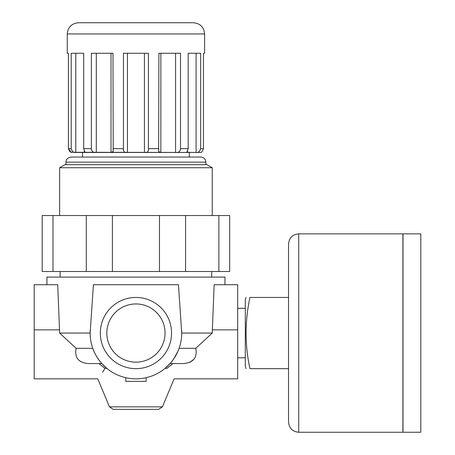 <?xml version="1.0" encoding="UTF-8"?>
<svg xmlns="http://www.w3.org/2000/svg" width="455" height="455" viewBox="0 0 455 455"><rect width="100%" height="100%" fill="white"/><g stroke="black" fill="none" stroke-linecap="round" stroke-linejoin="round"><path stroke-width="0.68" d="M237.675 329.858L237.675 284.728L214.146 284.728L212.349 329.858L237.675 329.858L237.675 378.839L174.089 378.839L162.412 406.855L158.658 409.358L113.215 409.358L158.658 409.358M162.412 406.855L109.456 406.855L97.785 378.839L34.193 378.839L34.193 329.858L59.52 329.858L59.588 333.054L76.121 348.314L92.769 348.314C95.192 356.128 102.136 364.159 101.812 363.573L101.601 363.34M59.588 333.054L90.153 333.054L93.417 284.728L178.451 284.728L181.716 333.054L212.28 333.054L212.349 329.858M170.272 363.34L165.051 368.385L166.905 368.385C176.148 382.137 176.148 382.137 166.905 368.385L172.86 363.573M181.608 329.858A45.784 45.784 0 0 1 135.937 378.839A45.784 45.784 0 0 1 90.266 329.858M106.823 368.385L101.812 363.573L99.008 363.573L104.963 368.385L106.823 368.385M104.963 368.385C95.726 382.137 95.726 382.137 104.963 368.385L102.608 372.201M146.106 377.69L146.106 381.381L125.762 381.381L125.762 377.69M178.866 348.957L178.212 350.629M177.945 351.254L173.6 359.08M173.543 359.166L171.029 362.459M170.938 362.561L170.233 363.38M171.541 333.054A35.609 35.609 0 0 1 118.129 363.892A35.609 35.609 0 0 1 118.129 302.217A35.609 35.609 0 0 1 171.541 333.054M34.193 329.858L34.193 284.728L57.722 284.728L59.52 329.858M179.099 348.314L195.747 348.314L212.28 333.054M195.747 348.314C197.51 357.602 193.409 362.686 183.45 363.573L170.062 363.573M189.564 362.527L194.092 359.126M101.812 363.573L88.418 363.573C78.482 362.715 74.381 357.63 76.121 348.314M46.91 284.728L46.91 277.095L224.958 277.095L224.958 284.728M211.729 271.504L211.729 277.095M112.396 215.545L112.396 271.504L159.472 271.504L159.472 215.545L86.291 215.545L86.291 271.504L42.19 271.504L42.19 215.545L53.008 215.545L53.008 271.504M159.472 215.545L185.577 215.545L185.577 271.504L159.472 271.504M185.577 215.545L218.866 215.545L218.866 271.504L185.577 271.504M218.866 215.545L229.678 215.545L229.678 271.504L218.866 271.504M53.008 215.545L86.291 215.545M112.396 271.504L86.291 271.504M65.986 164.676L65.986 162.134L205.882 162.134L205.882 164.676M205.882 162.134C205.58 159.045 203.886 157.345 200.792 157.043L71.077 157.043C67.579 157.788 65.884 159.483 65.986 162.134M82.52 157.043L82.52 152.465L189.348 152.465L189.348 157.043M212.24 167.73L206.951 164.676L64.917 164.676L59.628 167.73L212.24 167.73L212.24 215.545M70.821 152.283L200.462 152.459M200.49 152.459L200.49 152.448C201.303 152.823 202.293 151.549 203.465 148.654L203.465 53.269L204.608 53.269L204.608 33.943C203.948 27.146 200.217 23.415 193.415 22.75L78.453 22.75C71.657 23.415 67.926 27.146 67.26 33.943L204.608 33.943M196.094 152.459L186.857 152.328L188.177 148.654L188.177 53.269L200.661 53.269L200.661 148.654C199.808 151.549 198.283 152.817 196.094 152.459L196.094 53.269M175.573 152.459L160.854 152.459L158.653 151.504L158.892 53.269L180.51 53.269L180.51 148.654C180.197 151.549 178.553 152.817 175.573 152.459L175.573 53.269M144.434 152.459L127.434 152.459C124.477 152.823 123.146 151.549 123.453 148.654L123.453 53.269L148.415 53.269L148.415 148.654C148.728 151.549 147.403 152.817 144.434 152.459L144.434 53.269M111.014 152.459L96.295 152.459C93.326 152.823 91.682 151.549 91.358 148.654L91.358 53.269L112.976 53.269L113.215 151.504L111.014 152.459L111.014 53.269M84.277 152.459L75.78 152.459C73.596 152.823 72.072 151.549 71.213 148.654L71.213 53.269L83.692 53.269L83.692 148.654L85.011 152.328L84.277 152.459L84.277 151.032M69.797 151.657L68.404 148.654L71.407 152.459L70.821 152.459M71.213 148.654L68.404 148.654L68.404 53.269L67.26 53.269L67.26 33.943M106.823 333.054A29.109 29.109 0 0 0 135.937 362.163A29.109 29.109 0 0 0 165.046 333.054A29.109 29.109 0 0 0 135.937 303.946A29.109 29.109 0 0 0 106.823 333.054M288.544 368.664L249.937 368.664C244.813 344.958 244.813 321.219 249.937 297.445C244.813 297.445 244.813 297.445 249.937 297.445L288.544 297.445M249.937 368.664C244.813 368.664 244.813 368.664 249.937 368.664M245.984 368.664L245.302 366.121L245.302 299.987L245.984 297.445M298.719 432.25C292.537 431.647 289.147 428.257 288.544 422.075L288.544 244.034C289.147 237.851 292.537 234.462 298.719 233.859L402.897 233.859L402.897 432.25L298.719 432.25L298.719 233.859M420.807 333.054L420.807 233.859L402.999 233.859L402.999 432.25L420.807 432.25L420.807 333.054M200.661 148.654L203.465 148.654M180.51 148.654L188.177 148.654M148.415 148.654L158.892 148.654M112.976 148.654L123.453 148.654M83.692 148.654L91.358 148.654M187.591 152.459L187.591 151.032M75.78 152.459L75.78 53.269M96.295 152.459L96.295 53.269M127.434 152.459L127.434 53.269M160.854 152.459L160.854 53.269M109.456 406.855L113.215 409.358M60.14 271.504L60.14 277.095M59.628 167.73L59.628 215.545M237.675 357.795L245.302 357.795M237.675 308.314L245.302 308.314"/></g></svg>
